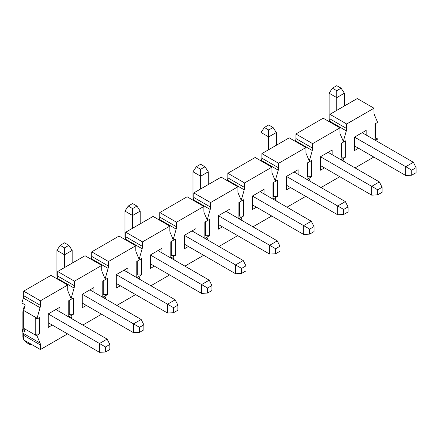 <?xml version="1.0" encoding="UTF-8"?>
<svg xmlns="http://www.w3.org/2000/svg" width="438" height="438" viewBox="0 0 438 438"><rect width="100%" height="100%" fill="white"/><g stroke="black" fill="none" stroke-linecap="round" stroke-linejoin="round"><path stroke-width="0.66" d="M109.845 349.486L109.845 344.46L105.487 346.973L105.487 351.999L109.845 349.486M105.487 351.999L99.492 352.327L99.492 343.512L105.487 346.973M52.27 325.062L48.251 327.383L48.251 313.926L99.492 343.512L107.129 339.1L109.845 344.46M107.129 339.1L55.883 309.518L59.907 307.197L59.907 311.834M24.906 306.135A16.201 9.351 -120 0 0 22.864 312.497L22.864 329.513M22.864 332.332L22.864 337.32L23.668 337.786M48.251 322.74L99.492 352.327M31.405 344.345L30.501 344.865L26.143 342.352L25.048 340.676M23.668 338.552L22.864 337.32M30.501 343.819L30.501 344.865M177.899 310.192L177.899 305.166L173.547 307.679L173.547 312.705L177.899 310.192M173.547 312.705L167.551 313.033L167.551 304.218L173.547 307.679M120.324 285.773L116.305 288.089L116.305 274.631L167.551 304.218L175.189 299.811L177.899 305.166M175.189 299.811L123.943 270.224L127.962 267.903L127.962 272.546M116.305 283.452L167.551 313.033M245.959 270.903L245.959 265.871L241.601 268.385L241.601 273.416L245.959 270.903M241.601 273.416L235.606 273.745L235.606 264.924L241.601 268.385M188.384 246.479L184.365 248.8L184.365 235.337L235.606 264.924L243.243 260.517L245.959 265.871M243.243 260.517L192.003 230.93L196.021 228.609L196.021 233.251M184.365 244.158L235.606 273.745M314.013 231.609L314.013 226.583L309.661 229.096L309.661 234.122L314.013 231.609M309.661 234.122L303.665 234.45L303.665 225.63L309.661 229.096M256.438 207.185L252.419 209.506L252.419 196.049L303.665 225.63L311.303 221.223L314.013 226.583M311.303 221.223L260.057 191.636L264.076 189.32L264.076 193.957M252.419 204.864L303.665 234.45M382.073 192.315L382.073 187.289L377.715 189.802L377.715 194.828L382.073 192.315M377.715 194.828L371.72 195.156L371.72 186.342L377.715 189.802M324.498 167.891L320.479 170.212L320.479 156.755L371.72 186.342L379.357 181.929L382.073 187.289M379.357 181.929L328.117 152.347L332.135 150.026L332.135 154.669M320.479 165.575L371.72 195.156M139.519 327.323L139.519 332.354L143.872 329.841L143.872 324.81L139.519 327.323L133.524 323.863L133.524 332.683L139.519 332.354M143.872 324.81L141.156 319.455L133.524 323.863L82.278 294.276L93.935 287.547L93.935 292.19M133.524 332.683L82.278 303.096M64.528 267.552L64.528 254.79L72.166 250.383L72.166 263.145M93.935 287.547L89.916 289.868L141.156 319.455M56.891 250.383L60.176 245.357L64.528 247.87L64.528 254.79L56.891 250.383L56.891 275.212A16.201 9.351 -120 0 0 57.252 278.71M60.176 245.357L64.528 242.844L68.881 245.357L64.528 247.87M72.166 250.383L68.881 245.357M207.574 288.034L207.574 293.06L211.926 290.547L211.926 285.521L207.574 288.034L201.579 284.574L201.579 293.389L207.574 293.06M211.926 285.521L209.216 280.161L201.579 284.574L150.338 254.987L161.989 248.258L161.989 252.896M201.579 293.389L150.338 263.802M132.583 228.264L132.583 215.501L140.22 211.089L140.22 223.851M161.989 248.258L157.97 250.58L209.216 280.161M124.95 211.089L128.23 206.063L132.583 208.576L132.583 215.501L124.95 211.089L124.95 235.918A16.201 9.351 -120 0 0 125.306 239.416M128.23 206.063L132.583 203.55L136.941 206.063L132.583 208.576M140.22 211.089L136.941 206.063M275.633 248.74L275.633 253.766L279.986 251.253L279.986 246.227L275.633 248.74L269.638 245.28L269.638 254.095L275.633 253.766M279.986 246.227L277.27 240.873L269.638 245.28L218.392 215.693L230.049 208.964L230.049 213.607M269.638 254.095L218.392 224.513M200.642 188.97L200.642 176.207L208.28 171.8L208.28 184.562M230.049 208.964L226.03 211.286L277.27 240.873M193.005 171.8L196.29 166.769L200.642 169.287L200.642 176.207L193.005 171.8L193.005 196.629A16.201 9.351 -120 0 0 193.366 200.122M196.29 166.769L200.642 164.255L204.995 166.769L200.642 169.287M208.28 171.8L204.995 166.769M343.688 209.446L343.688 214.478L348.04 211.959L348.04 206.933L343.688 209.446L337.693 205.986L337.693 214.806L343.688 214.478M348.04 206.933L345.33 201.579L337.693 205.986L286.452 176.399L298.103 169.67L298.103 174.313M337.693 214.806L286.452 185.219M268.697 149.676L268.697 136.913L276.334 132.506L276.334 145.268M298.103 169.67L294.084 171.992L345.33 201.579M261.064 132.506L264.344 127.48L268.697 129.993L268.697 136.913L261.064 132.506L261.064 157.335A16.201 9.351 -120 0 0 261.42 160.834M264.344 127.48L268.697 124.967L273.055 127.48L268.697 129.993M276.334 132.506L273.055 127.48M411.747 170.158L411.747 175.184L416.1 172.671L416.1 167.639L411.747 170.158L405.752 166.692L405.752 175.512L411.747 175.184M416.1 167.639L413.384 162.284L405.752 166.692L354.506 137.11L354.506 150.568L358.525 148.247M405.752 175.512L354.506 145.925M336.756 110.387L336.756 97.625L344.394 93.212L344.394 105.974M366.163 135.019L366.163 130.382L362.144 132.698L413.384 162.284M329.119 93.212L332.404 88.186L336.756 90.699L336.756 97.625L329.119 93.212L329.119 118.041A16.201 9.351 -120 0 0 329.48 121.54M332.404 88.186L336.756 85.673L341.109 88.186L336.756 90.699M344.394 93.212L341.109 88.186M329.414 121.769L329.573 121.206A7.107 4.101 120 0 0 329.923 118.879L329.923 114.329L357.255 98.55L373.997 108.219L346.672 123.998L346.672 128.548A7.107 4.101 -60 0 1 346.321 130.874L329.573 121.206M339.97 127.863L312.639 143.642L312.639 148.192A7.107 4.101 -60 0 1 312.294 150.524L295.546 140.855A7.107 4.101 120 0 0 295.896 138.528L295.896 133.973L323.222 118.194L339.97 127.863L339.97 132.418A7.107 4.101 -60 0 0 340.321 134.34L343.321 141.403L346.321 130.874M366.163 130.382L354.506 137.11M320.479 156.755L332.135 150.026M108.12 268.401L91.372 258.732A7.107 4.101 120 0 0 91.723 256.405L91.723 251.855L119.054 236.077L135.802 245.745L108.471 261.519L108.471 266.074A7.107 4.101 -60 0 1 108.12 268.401L105.12 278.924L102.12 271.861A7.107 4.101 -60 0 1 101.769 269.939L101.769 265.39L74.444 281.169L74.444 285.718A7.107 4.101 -60 0 1 74.093 288.045L71.093 298.574L68.093 291.511A7.107 4.101 -60 0 1 67.742 289.584L67.742 285.034L40.411 300.813L40.411 305.363A7.107 4.101 -60 0 1 40.061 307.69L37.066 318.218L23.668 310.482L25.251 304.93L21.9 302.992L23.318 298.026A7.107 4.101 120 0 0 23.668 295.694L23.668 291.144L50.994 275.365L67.742 285.034M91.372 258.732L91.213 259.296M142.147 248.751L125.405 239.088A7.107 4.101 120 0 0 125.75 236.755L125.75 232.206L153.081 216.427L169.829 226.096L142.498 241.875L142.498 246.424A7.107 4.101 -60 0 1 142.147 248.751L139.147 259.28L136.147 252.217A7.107 4.101 -60 0 1 135.802 250.295L135.802 245.745M125.405 239.088L125.241 239.646M176.175 229.107L159.432 219.438A7.107 4.101 120 0 0 159.782 217.111L159.782 212.561L187.108 196.782L203.856 206.451L176.525 222.23L176.525 226.78A7.107 4.101 -60 0 1 176.175 229.107L173.18 239.63L170.179 232.573A7.107 4.101 -60 0 1 169.829 230.645L169.829 226.096M159.432 219.438L159.273 220.002M210.207 209.463L193.459 199.794A7.107 4.101 120 0 0 193.81 197.467L193.81 192.917L221.141 177.138L237.883 186.802L210.558 202.58L210.558 207.136A7.107 4.101 -60 0 1 210.207 209.463L207.207 219.986L204.207 212.923A7.107 4.101 -60 0 1 203.856 211.001L203.856 206.451M193.459 199.794L193.3 200.358M244.234 189.813L227.486 180.144A7.107 4.101 120 0 0 227.837 177.817L227.837 173.267L255.168 157.488L271.916 167.157L244.585 182.936L244.585 187.486A7.107 4.101 -60 0 1 244.234 189.813L241.234 200.341L238.234 193.278A7.107 4.101 -60 0 1 237.883 191.357L237.883 186.802M227.486 180.144L227.327 180.708M278.261 170.168L261.519 160.5A7.107 4.101 120 0 0 261.864 158.173L261.864 153.623L289.195 137.844L305.943 147.513L278.612 163.292L278.612 167.842A7.107 4.101 -60 0 1 278.261 170.168L275.261 180.691L272.261 173.634A7.107 4.101 -60 0 1 271.916 171.707L271.916 167.157M261.519 160.5L261.355 161.064M312.294 150.524L309.294 161.047L306.293 153.984A7.107 4.101 -60 0 1 305.943 152.063L305.943 147.513M295.546 140.855L295.387 141.414M295.896 133.973L312.639 143.642M308.817 180.5L309.294 178.835L310.378 181.398M274.79 200.144L275.261 198.485L276.351 201.047M240.763 219.788L241.234 218.129L242.323 220.692M206.731 239.438L207.207 237.774L208.296 240.336M172.703 259.082L173.18 257.424L174.264 259.986M138.676 278.727L139.147 277.068L140.237 279.63M104.649 298.377L105.12 296.718L106.21 299.274M23.931 328.894L21.9 330.066L23.318 333.4A7.107 4.101 -60 0 1 23.668 335.327L23.668 339.877L40.411 349.546L67.54 333.882M82.815 325.062L101.572 314.232M74.093 288.045L57.345 278.376L57.186 278.94M57.345 278.376A7.107 4.101 120 0 0 57.696 276.049L57.696 271.5L85.027 255.721L101.769 265.39M57.696 271.5L74.444 281.169M116.842 305.417L135.599 294.588M91.723 251.855L108.471 261.519M150.869 285.773L169.626 274.944M125.75 232.206L142.498 241.875M184.902 266.123L203.654 255.294M159.782 212.561L176.525 222.23M218.929 246.479L237.686 235.649M193.81 192.917L210.558 202.58M252.956 226.829L271.713 216.005M227.837 173.267L244.585 182.936M286.989 207.185L305.74 196.355M261.864 153.623L278.612 163.292M321.016 187.541L339.773 176.711M342.845 160.85L343.321 159.191L344.41 161.753M355.043 167.891L373.8 157.067M376.877 141.206L377.348 138.769L375.005 140.127L375.005 123.883L377.348 122.531L377.348 121.753L374.348 114.696A7.107 4.101 -60 0 1 373.997 112.769L373.997 108.219M329.923 114.329L346.672 123.998M290.471 187.541L286.452 189.862L286.452 176.399M252.419 196.049L264.076 189.32M222.411 226.829L218.392 229.151L218.392 215.693M184.365 235.337L196.021 228.609M154.357 266.123L150.338 268.445L150.338 254.987M116.305 274.631L127.962 267.903M86.297 305.417L82.278 307.739L82.278 294.276M48.251 313.926L59.907 307.197M21.9 330.066L25.251 331.999L23.668 328.276L37.066 336.006L37.066 335.234L35.051 334.074L35.051 317.829L37.066 318.99L37.066 318.218M23.668 310.482L23.668 328.276M37.066 318.99L39.409 317.638L39.409 333.882L37.066 335.234M37.066 336.006L40.061 343.069A7.107 4.101 -60 0 1 40.411 344.991L40.411 349.546M70.617 318.021L71.093 316.362L72.182 318.924M68.75 300.698L73.436 297.993L73.436 314.232L68.75 316.942L68.75 300.698M102.777 281.054L107.463 278.344L107.463 294.588L102.777 297.293L102.777 281.054M136.804 261.404L141.496 258.699L141.496 274.944L136.804 277.648L136.804 261.404M170.831 241.76L175.523 239.055L175.523 255.294L170.831 258.004L170.831 241.76M204.864 222.115L209.55 219.405L209.55 235.649L204.864 238.354L204.864 222.115M238.891 202.465L243.577 199.761L243.577 216.005L238.891 218.71L238.891 202.465M272.918 182.821L277.61 180.111L277.61 196.355L272.918 199.066L272.918 182.821M306.945 163.177L311.637 160.467L311.637 176.711L306.945 179.416L306.945 163.177M340.978 143.527L345.664 140.822L345.664 157.067L340.978 159.771L340.978 143.527M39.409 333.882L35.051 334.074M23.668 291.144L40.411 300.813M375.339 123.691L375.339 137.614L375.005 140.127M377.348 138.769L375.339 137.614M35.221 333.975L35.221 317.928M345.664 157.067L341.476 157.16L341.476 143.237M341.476 157.16L341.142 157.357L340.978 159.771M341.142 157.357L341.142 143.434M311.637 176.711L307.449 176.81L307.449 162.887M307.449 176.81L307.115 177.001L306.945 179.416M307.115 177.001L307.115 163.078M277.61 196.355L273.421 196.454L273.421 182.531M273.421 196.454L273.088 196.646L272.918 199.066M273.088 196.646L273.088 182.723M243.577 216.005L239.394 216.098L239.394 202.175M239.394 216.098L239.055 216.295L238.891 218.71M239.055 216.295L239.055 202.372M209.55 235.649L205.362 235.748L205.362 221.825M205.362 235.748L205.028 235.94L204.864 238.354M205.028 235.94L205.028 222.017M175.523 255.294L171.335 255.392L171.335 241.469M171.335 255.392L171.001 255.584L170.831 258.004M171.001 255.584L171.001 241.661M141.496 274.944L137.308 275.037L137.308 261.114M137.308 275.037L136.974 275.234L136.804 277.648M136.974 275.234L136.974 261.311M107.463 294.588L103.28 294.686L103.28 280.763M103.28 294.686L102.941 294.878L102.777 297.293M102.941 294.878L102.941 280.955M73.436 314.232L69.248 314.331L69.248 300.408M69.248 314.331L68.914 314.522L68.75 316.942M68.914 314.522L68.914 300.599M375.174 123.784L375.174 137.707M295.896 138.528L312.639 148.192M57.696 276.049L74.444 285.718M91.723 256.405L108.471 266.074M125.75 236.755L142.498 246.424M159.782 217.111L176.525 226.78M193.81 197.467L210.558 207.136M227.837 177.817L244.585 187.486M261.864 158.173L278.612 167.842M329.923 118.879L346.672 128.548M40.061 307.69L23.318 298.026M23.318 333.4L40.061 343.069M23.668 335.327L40.411 344.991M23.668 295.694L40.411 305.363"/></g></svg>
